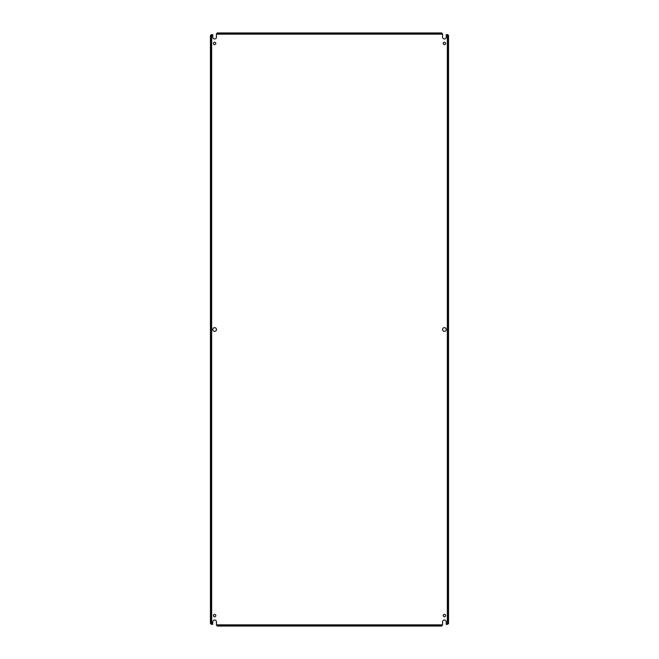 <?xml version="1.0" encoding="UTF-8"?>
<svg xmlns="http://www.w3.org/2000/svg" width="659" height="659" viewBox="0 0 659 659"><rect width="100%" height="100%" fill="white"/><g stroke="black" fill="none" stroke-linecap="round" stroke-linejoin="round"><path stroke-width="0.99" d="M214.595 44.631A1.186 1.186 0 0 1 213.409 43.436A1.186 1.186 0 0 1 214.595 42.25A1.186 1.186 0 0 1 215.79 43.436A1.186 1.186 0 0 1 214.595 44.631M444.405 44.631A1.186 1.186 0 0 1 443.21 43.436A1.186 1.186 0 0 1 444.405 42.25A1.186 1.186 0 0 1 445.591 43.436A1.186 1.186 0 0 1 444.405 44.631M214.595 616.75A1.186 1.186 0 0 1 213.409 615.564A1.186 1.186 0 0 1 214.595 614.369A1.186 1.186 0 0 1 215.79 615.564A1.186 1.186 0 0 1 214.595 616.75M444.405 616.75A1.186 1.186 0 0 1 443.21 615.564A1.186 1.186 0 0 1 444.405 614.369A1.186 1.186 0 0 1 445.591 615.564A1.186 1.186 0 0 1 444.405 616.75M447.445 34.614L447.749 35.438L448.548 35.438L447.634 34.614L446.25 34.614L446.25 37.102A1.845 1.845 0 0 1 444.405 38.947A1.845 1.845 0 0 1 442.551 37.102L442.551 33.864L441.736 32.95L441.736 33.749L442.551 34.062M216.449 34.062L217.264 33.749L217.264 32.95L216.449 33.864L216.449 37.102A1.845 1.845 0 0 1 214.595 38.947A1.845 1.845 0 0 1 212.75 37.102L212.75 34.614L211.654 34.614L211.654 624.386L212.75 624.386L212.75 621.898A1.845 1.845 0 0 1 214.595 620.053A1.845 1.845 0 0 1 216.449 621.898L216.449 624.839L442.551 624.839L442.551 621.898A1.845 1.845 0 0 1 444.405 620.053A1.845 1.845 0 0 1 446.25 621.898L446.25 624.386L447.346 624.386L447.346 34.614M214.595 331.345A1.845 1.845 0 0 1 212.75 329.5A1.845 1.845 0 0 1 214.595 327.655A1.845 1.845 0 0 1 216.449 329.5A1.845 1.845 0 0 1 214.595 331.345M444.405 331.345A1.845 1.845 0 0 1 442.551 329.5A1.845 1.845 0 0 1 444.405 327.655A1.845 1.845 0 0 1 446.25 329.5A1.845 1.845 0 0 1 444.405 331.345M447.749 615.671L447.749 42.382L448.548 42.382L448.548 615.671L447.749 615.671L447.749 616.618L448.548 616.676L447.749 616.618M447.749 623.562L448.548 623.562L447.749 623.562L447.346 624.386M447.445 624.386L448.548 623.562M442.551 624.938L441.736 625.251L441.736 626.05L442.551 624.839M221.762 625.251L438.194 625.251L438.194 626.05L221.762 626.05L221.762 625.251L220.806 625.251L220.749 626.05L220.806 625.251M217.264 625.251L217.264 626.05L217.264 625.251L216.449 624.839M216.449 624.938L217.264 626.05M211.555 624.386L211.251 623.562L210.452 623.562L211.654 624.386M211.251 616.618L210.452 616.676L211.251 616.618L211.251 42.324L210.452 42.324L210.452 35.438L211.251 35.438L211.654 34.614M211.555 34.614L210.452 35.438M220.806 33.749L220.749 32.95L220.806 33.749L438.251 33.749L438.251 32.95L441.736 32.95M448.548 615.671L448.548 616.618M448.548 43.329L447.749 43.329M447.749 42.382L447.749 35.438M447.749 623.332L447.749 616.676M221.762 626.05L220.806 626.05M437.238 626.05L437.238 625.251M438.194 625.251L441.736 625.251M217.503 625.251L220.749 625.251M211.251 35.438L211.251 42.324M211.251 43.329L210.452 43.329L210.452 42.382L211.251 42.382M210.452 616.618L210.452 615.671L211.251 615.671M211.251 616.676L211.251 623.562M441.736 33.749L438.251 33.749M437.238 33.749L437.238 32.95L438.194 32.95L438.194 33.749M220.806 32.95L221.762 32.95L221.762 33.749M220.749 33.749L217.264 33.749M441.497 33.749L441.497 32.95M448.548 35.438L447.749 35.668M448.548 43.387L447.749 43.387M448.548 44.441L447.749 44.441M448.548 614.559L447.749 614.559M448.548 615.613L447.749 615.613M447.749 42.324L448.548 42.382M448.548 35.668L448.548 42.324M448.548 616.676L448.548 623.332M441.736 626.05L441.497 625.251M437.181 626.05L437.181 625.251M436.126 626.05L436.126 625.251M222.874 626.05L222.874 625.251M221.819 626.05L221.819 625.251M438.251 625.251L438.194 626.05M441.497 626.05L438.251 626.05M220.749 626.05L217.503 626.05M210.452 623.562L211.251 623.332M211.251 35.668L210.452 35.668M210.452 615.671L210.452 43.329M210.452 615.613L211.251 615.613M210.452 614.559L211.251 614.559M210.452 44.441L211.251 44.441M210.452 43.387L211.251 43.387M210.452 623.332L210.452 616.676M217.264 32.95L217.503 33.749M221.762 32.95L437.238 32.95M221.819 32.95L221.819 33.749M222.874 32.95L222.874 33.749M436.126 32.95L436.126 33.749M437.181 32.95L437.181 33.749M217.503 32.95L220.749 32.95M442.551 34.161L216.449 34.161"/></g></svg>
